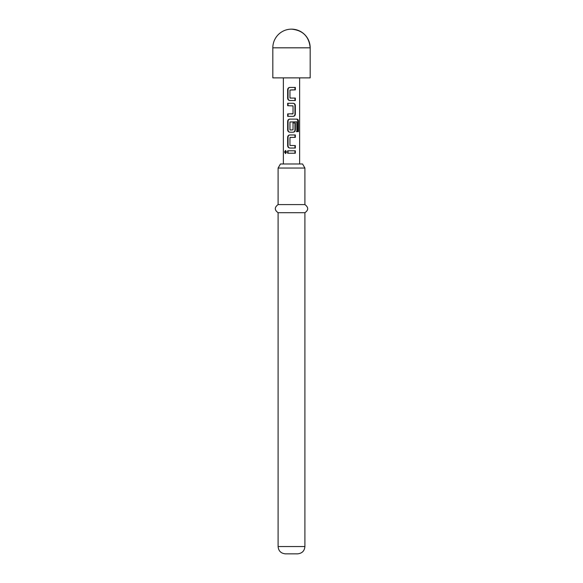 <?xml version="1.0" encoding="UTF-8"?>
<svg xmlns="http://www.w3.org/2000/svg" width="583" height="583" viewBox="0 0 583 583"><rect width="100%" height="100%" fill="white"/><g stroke="black" fill="none" stroke-linecap="round" stroke-linejoin="round"><path stroke-width="0.87" d="M284.54 152.01L285.459 150.509L286.537 152.01L285.459 153.518L284.54 152.01L285.233 152.01L285.772 150.582M290.115 98.082L295.333 98.075L295.333 100.516L289.795 100.516C288.49 100.356 287.776 99.598 287.659 98.243L287.659 89.716C287.769 88.346 288.476 87.588 289.795 87.435L295.333 87.435L295.333 89.877L289.955 90.037L289.955 97.915L291.5 98.082M289.962 100.516C288.782 100.371 288.14 99.606 288.046 98.243L288.046 89.716C288.14 88.346 288.782 87.588 289.962 87.435L291.5 87.435M294.954 98.075L294.954 100.516L291.5 100.516M288.046 116.352L288.046 113.918M287.659 105.712L287.659 103.278L293.205 103.278C294.51 103.431 295.217 104.189 295.333 105.552L295.333 114.079C295.231 115.449 294.517 116.206 293.205 116.352L287.659 116.352L287.659 113.918L293.038 113.758L293.038 105.873L287.659 105.712L288.046 105.712L288.046 103.278L288.702 103.278M290.254 130.024L293.038 129.863L293.038 122.933L295.333 122.933L295.333 129.922C295.231 131.284 294.517 132.042 293.205 132.195L289.795 132.195C288.49 132.035 287.776 131.277 287.659 129.922L287.659 121.388C287.769 120.025 288.476 119.267 289.795 119.114L297.009 119.114C297.935 119.275 298.416 120.032 298.452 121.388L298.452 131.627L296.885 131.627L296.762 121.818L289.955 121.978L289.955 129.863L291.5 130.024M289.795 132.195L289.962 132.195C288.782 132.042 288.14 131.284 288.046 129.922L288.046 121.388C288.14 120.025 288.782 119.267 289.962 119.114M292.885 122.933L294.954 122.933L294.954 129.922C294.86 131.284 294.218 132.049 293.03 132.195L291.5 132.195M291.5 137.391L289.955 137.552L289.955 145.429L295.333 145.597L295.333 148.031L289.795 148.031C288.49 147.871 287.783 147.113 287.659 145.757L287.659 137.231C287.769 135.861 288.476 135.103 289.795 134.957L295.333 134.957L295.333 137.391L290.115 137.391M289.962 148.031C288.782 147.885 288.14 147.127 288.046 145.757L288.046 137.231C288.14 135.861 288.782 135.103 289.962 134.957L291.5 134.957M295.333 145.597L294.954 145.597L294.954 148.031L291.5 148.031M288.038 153.234L288.046 150.793L295.333 150.793L295.333 153.227L287.659 153.234L287.659 150.793L291.5 150.793M272.822 47.828L272.822 77.882L310.178 77.882L310.178 47.828C309.077 36.481 302.847 30.258 291.5 29.15A18.678 18.678 0 0 0 272.822 47.828L310.178 47.828A18.678 18.678 0 0 0 291.5 29.15M278.098 168.042L280.445 163.983L302.555 163.983L304.902 168.042L278.098 168.042L278.098 204.589L304.902 204.589L304.902 168.042M304.902 212.715L304.902 546.541L278.098 546.541L278.098 212.715L304.902 212.715C308.618 210.055 308.618 207.351 304.902 204.589M278.098 546.541C278.492 550.942 280.926 553.376 285.408 553.85L297.592 553.85C302.074 553.376 304.508 550.942 304.902 546.541M288.046 150.793L287.659 150.793M294.954 150.793L294.954 153.227L295.333 153.227M294.954 153.227L291.5 153.227M285.772 153.446L285.233 152.01M288.046 145.757L287.659 145.757M294.954 148.031L295.333 148.031M295.333 134.957L294.954 134.957L294.954 137.391M288.046 137.231L287.659 137.231M297.009 119.114L296.456 119.114C297.301 119.267 297.731 120.025 297.753 121.388L297.753 131.627L296.346 131.627M297.753 131.627L298.452 131.627M297.753 121.388L298.452 121.388M292.899 119.114L296.026 119.114M288.046 121.388L287.659 121.388M288.046 129.922L287.659 129.922M294.954 129.922L295.333 129.922M294.954 122.933L295.333 122.933M291.5 103.278L293.03 103.278C294.218 103.424 294.86 104.182 294.954 105.552L294.954 114.079L295.333 114.079M294.954 114.079C294.86 115.449 294.218 116.206 293.03 116.352M294.954 105.552L295.333 105.552M291.5 113.918L292.739 113.918M288.046 98.243L287.659 98.243M294.954 100.516L295.333 100.516M294.954 87.435L294.954 89.877L295.333 89.877M294.954 89.877L291.5 89.877M288.046 89.716L287.659 89.716M299.626 163.983L299.626 77.882M283.374 163.983L283.374 77.882M278.098 212.715C274.382 210.055 274.382 207.351 278.098 204.589"/></g></svg>
